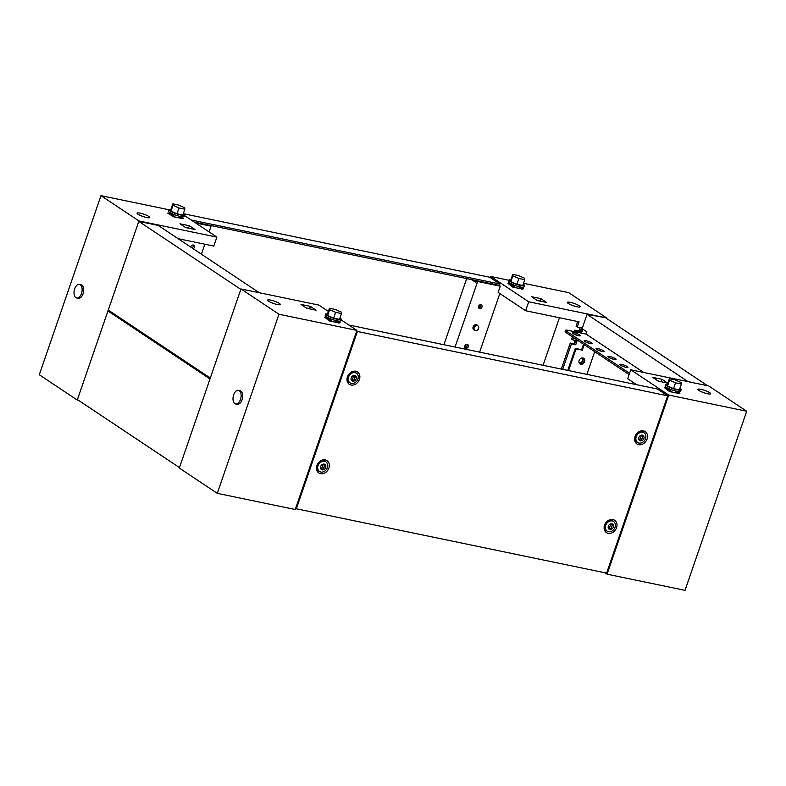 <?xml version="1.0" encoding="UTF-8"?>
<svg xmlns="http://www.w3.org/2000/svg" width="786" height="786" viewBox="0 0 786 786"><rect width="100%" height="100%" fill="white"/><g stroke="black" fill="none" stroke-linecap="round" stroke-linejoin="round"><path stroke-width="1.18" d="M707.577 393.766A6.74 1.238 19 0 0 710.632 393.747A6.74 1.238 19 0 0 707.557 391.536A6.74 1.238 19 0 0 700.935 389.335A6.74 1.238 19 0 0 697.88 389.355A6.74 1.238 19 0 0 700.955 391.575A6.74 1.238 19 0 0 707.577 393.766M702.085 392.057A6.74 1.238 -161 0 1 705.671 393.295M604.984 572.788L607.077 574.183L668.739 395.073L746.7 411.245L685.028 590.345L607.077 574.183M636.64 384.698L627.69 378.734L630.775 369.784L668.739 395.073M630.775 369.784L708.726 385.946L746.7 411.245M669.908 391.566L679.261 393.501M668.709 388.864L667.176 388.549M658.314 381.151L667.668 383.096L661.969 379.294L652.616 377.359L658.314 381.151M657.843 380.846L661.674 381.849M661.203 381.534L661.969 379.294M677.316 391.408L679.969 393.167L678.2 393.442M670.871 391.929L664.534 387.685L669.367 391.448M664.534 387.685L666.489 388.088L671.47 391.408L669.515 391.006M671.47 391.408L671.264 392.008M675.989 391.408L678.013 392.764L677.807 393.364M679.969 393.167L678.013 392.764M667.461 384.216A8.184 1.493 19 0 0 665.614 384.531A8.184 1.493 19 0 0 669.348 387.223A8.184 1.493 19 0 0 677.394 389.885A8.184 1.493 19 0 0 681.098 389.866A8.184 1.493 19 0 0 679.851 388.481M681.098 389.866L680.607 391.3A8.184 1.493 -161 0 1 676.903 391.32A8.184 1.493 -161 0 1 668.857 388.657A8.184 1.493 -161 0 1 665.123 385.965L665.614 384.531M669.358 378.714L667.353 384.541L667.51 385.985L673.523 388.648L679.369 389.866L681.374 384.04L681.216 382.595L675.203 379.933L669.358 378.714L669.515 380.169L675.528 382.831L681.374 384.04M667.51 385.985L669.515 380.169M673.523 388.648L675.528 382.831M193.268 248.759A2.171 1.749 123.7 0 0 193.788 245.222A2.171 1.749 123.7 0 0 190.733 247.069M192.079 247.963A2.171 1.749 123.7 0 0 193.091 244.986M140.085 213.134A6.74 1.238 19 0 0 137.039 213.144A6.74 1.238 19 0 0 140.105 215.364A6.74 1.238 19 0 0 146.736 217.555A6.74 1.238 19 0 0 149.792 217.535A6.74 1.238 19 0 0 146.717 215.325A6.74 1.238 19 0 0 140.085 213.134M209.076 231.899L211.041 226.201L209.852 225.405L194.564 222.232M178.137 238.679L213.812 246.077L216.897 237.117L184.425 215.482M216.897 237.117L138.945 220.954L77.274 400.054L78.472 400.3M138.945 220.954L100.972 195.655L39.3 374.755L77.274 400.054M172.193 214.018L170.65 213.694M173.392 216.71L182.745 218.655M189.357 225.739L180.004 223.804L185.692 227.596L195.056 229.541L189.357 225.739L188.581 227.979L189.053 228.294M169.069 209.774L100.972 195.655M204.832 244.21L201.403 254.173M211.041 226.201L195.743 223.028M180.004 239.917L180.279 239.121M185.231 227.282L188.581 227.979M141.234 215.845A6.74 1.238 -161 0 1 144.821 217.083M174.345 217.074L167.86 213.281L169.963 213.242L174.944 216.563L174.738 217.162M172.841 216.602L168.017 212.829M181.291 218.518L181.497 217.919L183.443 218.321L181.674 218.596M183.443 218.321L180.8 216.553M181.497 217.919L179.463 216.563M172.999 216.15L174.944 216.563M170.935 209.371A8.184 1.493 19 0 0 169.098 209.685A8.184 1.493 19 0 0 172.832 212.377A8.184 1.493 19 0 0 180.868 215.04A8.184 1.493 19 0 0 184.582 215.02A8.184 1.493 19 0 0 183.325 213.635M184.582 215.02L184.091 216.455A8.184 1.493 -161 0 1 180.377 216.474A8.184 1.493 -161 0 1 172.331 213.812A8.184 1.493 -161 0 1 168.607 211.12L169.098 209.685M172.832 203.869L170.827 209.695L170.984 211.139L176.997 213.802L182.853 215.02L184.857 209.194L184.69 207.75L178.687 205.087L172.832 203.869L172.989 205.323L179.002 207.985L184.857 209.194M176.997 213.802L179.002 207.985M170.984 211.139L172.989 205.323M74.65 288.924A6.936 3.901 101.7 0 1 79.474 284.414A6.936 3.901 101.7 0 1 81.489 293.483A6.936 3.901 101.7 0 1 76.664 297.992A6.936 3.901 101.7 0 1 74.65 288.924M79.474 284.414L81.037 284.738A6.936 3.901 101.7 0 1 83.041 293.807A6.936 3.901 101.7 0 1 78.217 298.316L76.664 297.992M482.005 307.051A2.171 1.749 123.7 0 0 478.497 306.324A2.171 1.749 123.7 0 0 482.005 307.051M478.556 307.935A2.171 1.749 123.7 0 0 480.757 304.644M468.358 346.675A2.171 1.749 123.7 0 0 464.85 345.948A2.171 1.749 123.7 0 0 468.358 346.675M464.919 347.569A2.171 1.749 123.7 0 0 467.11 344.268M583.86 361.196A3.37 2.722 123.7 0 0 583.33 358.102A3.37 2.722 -56.3 0 1 583.86 361.196A3.37 2.722 -56.3 0 1 579.646 363.643A3.37 2.722 123.7 0 0 583.86 361.196M579.194 363.024A3.37 2.722 123.7 0 0 582.672 360.41A3.37 2.722 123.7 0 0 582.593 357.925M571.56 305.096A6.74 1.238 -161 0 1 575.146 306.324M570.41 302.374A6.74 1.238 -161 0 1 577.042 304.575A6.74 1.238 -161 0 1 580.107 306.786A6.74 1.238 -161 0 1 577.062 306.805A6.74 1.238 -161 0 1 570.43 304.614A6.74 1.238 -161 0 1 567.354 302.394A6.74 1.238 -161 0 1 570.41 302.374M577.681 321.533L576.069 326.219L577.258 327.015L579.046 321.818L525.647 310.745L498.118 292.402L500.26 286.183L499.071 285.387L476.463 280.7L475.844 282.488L471.462 279.57M574.202 331.633L574.713 330.159L575.902 330.955L575.568 331.908M573.603 337.626L572.817 339.906L571.628 339.12L572.414 336.83M561.312 369.076L570.272 343.06L571.461 343.846L562.678 369.361M580.638 332.959L587.044 314.361L606.684 317.957L528.723 301.785L525.647 310.745M528.723 301.785L490.759 276.495L490.346 277.674M580.815 332.449L580.245 332.881M575.902 330.955L580.186 331.839L581.542 327.9L577.258 327.015M571.461 343.846L575.745 344.74L577.101 340.8L572.817 339.906M606.684 317.957L568.71 292.657L523.505 283.284M522.641 289.15L513.278 287.204M510.546 284.188L512.079 284.512M546.634 302.453L537.28 300.517L531.591 296.725L540.945 298.66L546.634 302.453M508.955 280.268L490.759 276.495M455.074 347.039L477.652 281.486L500.26 286.183M499.817 293.532L479.637 352.138M574.713 330.159L578.997 331.053L580.186 327.624M570.272 343.06L574.556 343.944L575.745 340.515M543.077 365.294L559.445 317.75M536.818 300.203L540.64 301.215M477.652 281.486L476.463 280.7M467.365 278.725A4.814 2.712 -78.3 0 0 465.764 281.28L443.913 344.73M473.418 279.973L476.1 281.761M540.945 298.66L540.169 300.9M574.556 343.944L575.745 344.74M578.997 331.053L580.186 331.839M523.221 284.129A8.184 1.493 -161 0 1 524.478 285.515A8.184 1.493 -161 0 1 520.764 285.534A8.184 1.493 -161 0 1 512.718 282.872A8.184 1.493 -161 0 1 508.994 280.18A8.184 1.493 -161 0 1 510.831 279.865M508.994 280.18L508.493 281.614A8.184 1.493 19 0 0 512.226 284.306A8.184 1.493 19 0 0 520.273 286.969A8.184 1.493 19 0 0 523.977 286.939L524.478 285.515M524.743 279.688L522.739 285.505L516.893 284.296L510.88 281.634L510.723 280.18L512.727 274.363L518.573 275.572L524.586 278.234L524.743 279.688L518.898 278.47L512.885 275.807L512.727 274.363M510.88 281.634L512.885 275.807M516.893 284.296L518.898 278.47M521.57 289.091L523.338 288.816L520.686 287.047M514.634 287.647L514.84 287.047L512.894 286.644L514.24 287.568M512.737 287.096L507.903 283.324L512.894 286.644M514.84 287.047L509.859 283.726L507.903 283.324M523.338 288.816L519.359 287.057M521.383 288.413L521.177 289.012M277.262 304.516A6.74 1.238 -161 0 1 270.63 302.325A6.74 1.238 -161 0 1 267.554 300.114A6.74 1.238 -161 0 1 270.61 300.095A6.74 1.238 -161 0 1 277.242 302.286A6.74 1.238 -161 0 1 280.307 304.506A6.74 1.238 -161 0 1 277.262 304.516M341.045 319.833L356.913 330.405L295.241 509.505L217.29 493.343L179.316 468.043L240.988 288.943L318.939 305.106L328.371 311.394M217.29 493.343L278.961 314.243L356.913 330.405M240.988 288.943L278.961 314.243M327.281 318.055L328.823 318.369M339.375 323.007L330.012 321.071M301.028 304.437L310.391 306.383L316.08 310.175L306.727 308.24L301.028 304.437M306.255 307.925L310.087 308.937M271.76 302.807A6.74 1.238 -161 0 1 275.346 304.044M310.391 306.383L309.615 308.623M339.955 317.996A8.184 1.493 -161 0 1 341.212 319.371A8.184 1.493 -161 0 1 337.499 319.401A8.184 1.493 -161 0 1 329.452 316.729A8.184 1.493 -161 0 1 325.728 314.046A8.184 1.493 -161 0 1 327.565 313.722M325.728 314.046L325.227 315.471A8.184 1.493 19 0 0 328.961 318.163A8.184 1.493 19 0 0 337.007 320.826A8.184 1.493 19 0 0 340.711 320.806L341.212 319.371M341.478 313.555L339.473 319.371L333.628 318.153L327.615 315.491L327.457 314.046L329.462 308.23L335.308 309.438L341.32 312.101L341.478 313.555L335.632 312.337L329.619 309.674L329.462 308.23M327.615 315.491L329.619 309.674M333.628 318.153L335.632 312.337M329.472 320.953L324.638 317.19L330.975 321.435M338.304 322.958L340.073 322.673L337.42 320.914M336.094 320.924L340.073 322.673M338.127 322.27L337.911 322.869M324.638 317.19L326.593 317.593L331.574 320.914L331.368 321.513M329.629 320.511L331.574 320.914M240.487 399.416A6.936 3.901 101.7 0 1 235.662 403.935A6.936 3.901 101.7 0 1 233.648 394.867A6.936 3.901 101.7 0 1 238.482 390.347A6.936 3.901 101.7 0 1 240.487 399.416M238.482 390.347L240.035 390.671A6.936 3.901 101.7 0 1 242.049 399.74A6.936 3.901 101.7 0 1 237.225 404.259L235.662 403.935M643.213 436.043L641.366 435.69L639.529 439.934L641.376 440.278L643.213 436.043M636.218 436.702A5.777 4.657 -56.3 0 1 644.107 432.86A5.777 4.657 -56.3 0 1 645.571 438.637A5.777 4.657 -56.3 0 1 637.692 442.479A5.777 4.657 -56.3 0 1 636.218 436.702M639.293 431.583A5.777 4.657 -56.3 0 1 642.869 432.035L644.107 432.86M638.88 437.468A3.085 2.486 -56.3 0 1 642.358 435.12A3.085 2.486 -56.3 0 1 643.872 438.5A3.085 2.486 -56.3 0 1 640.384 440.848A3.085 2.486 -56.3 0 1 638.88 437.468M637.692 442.479L636.463 441.653A5.777 4.657 -56.3 0 1 634.666 438.529M639.49 439.826L641.042 440.052M641.238 440.18L643.017 435.984M328.892 468.034A7.408 5.974 -56.3 0 1 322.162 473.762A7.408 5.974 -56.3 0 1 316.522 469.154A7.408 5.974 -56.3 0 1 316.905 465.548A7.408 5.974 -56.3 0 1 322.624 459.997A7.408 5.974 -56.3 0 1 328.892 468.034M319.322 471.354A5.983 4.824 -56.3 0 1 316.453 468.407M616.558 527.691A7.408 5.974 -56.3 0 1 609.818 533.429A7.408 5.974 -56.3 0 1 604.179 528.811A7.408 5.974 -56.3 0 1 604.562 525.205A7.408 5.974 -56.3 0 1 610.29 519.654A7.408 5.974 -56.3 0 1 616.558 527.691M606.979 531.012A5.983 4.824 -56.3 0 1 604.12 528.064M359.418 379.383A7.408 5.974 -56.3 0 1 352.688 385.111A7.408 5.974 -56.3 0 1 347.048 380.503A7.408 5.974 -56.3 0 1 347.432 376.897A7.408 5.974 -56.3 0 1 353.15 371.336A7.408 5.974 -56.3 0 1 359.418 379.383M349.849 382.694A5.983 4.824 -56.3 0 1 346.98 379.746M647.084 439.04A7.408 5.974 -56.3 0 1 640.344 444.768A7.408 5.974 -56.3 0 1 634.705 440.16A7.408 5.974 -56.3 0 1 635.088 436.554A7.408 5.974 -56.3 0 1 640.816 430.993A7.408 5.974 -56.3 0 1 647.084 439.04M637.505 442.351A5.983 4.824 -56.3 0 1 634.646 439.403M348.797 325.001L657.45 389.011L667.658 395.81L606.605 573.122L296.332 508.778L357.384 331.466L667.658 395.81M295.654 508.326L296.332 508.778M356.706 331.014L357.384 331.466M640.089 431.229A5.983 4.824 -56.3 0 1 643.921 432.732M352.433 371.572A5.983 4.824 -56.3 0 1 356.255 373.075M609.563 519.88A5.983 4.824 -56.3 0 1 613.394 521.393M321.906 460.223A5.983 4.824 -56.3 0 1 325.728 461.736M612.687 524.694L610.84 524.35L609.003 528.585L610.85 528.939L612.687 524.694M605.692 525.353A5.777 4.657 -56.3 0 1 613.571 521.511A5.777 4.657 -56.3 0 1 615.045 527.298A5.777 4.657 -56.3 0 1 607.165 531.13A5.777 4.657 -56.3 0 1 605.692 525.353M608.767 520.244A5.777 4.657 -56.3 0 1 612.343 520.696L613.571 521.511M608.354 526.119A3.085 2.486 -56.3 0 1 611.832 523.771A3.085 2.486 -56.3 0 1 613.345 527.16A3.085 2.486 -56.3 0 1 609.857 529.509A3.085 2.486 -56.3 0 1 608.354 526.119M607.165 531.13L605.927 530.314A5.777 4.657 -56.3 0 1 604.139 527.19M608.963 528.487L610.516 528.703M610.702 528.831L612.49 524.635M355.547 376.376L353.7 376.032L351.892 380.296L353.72 380.62L355.547 376.376M348.562 377.034A5.777 4.657 -56.3 0 1 356.441 373.203A5.777 4.657 -56.3 0 1 357.915 378.98A5.777 4.657 -56.3 0 1 350.035 382.821A5.777 4.657 -56.3 0 1 348.562 377.034M351.637 371.925A5.777 4.657 -56.3 0 1 355.203 372.377L356.441 373.203M351.214 377.811A3.085 2.486 -56.3 0 1 354.692 375.462A3.085 2.486 -56.3 0 1 356.205 378.842A3.085 2.486 -56.3 0 1 352.727 381.19A3.085 2.486 -56.3 0 1 351.214 377.811M350.035 382.821L348.797 381.996A5.777 4.657 -56.3 0 1 347.009 378.872M351.833 380.169L353.386 380.395M353.572 380.512L355.351 376.327M325.021 465.037L323.174 464.683L321.366 468.947L323.193 469.271L325.021 465.037M318.035 465.695A5.777 4.657 -56.3 0 1 325.915 461.854A5.777 4.657 -56.3 0 1 327.389 467.631A5.777 4.657 -56.3 0 1 319.499 471.472A5.777 4.657 -56.3 0 1 318.035 465.695M321.11 460.586A5.777 4.657 -56.3 0 1 324.677 461.028L325.915 461.854M320.688 466.462A3.085 2.486 -56.3 0 1 324.166 464.113A3.085 2.486 -56.3 0 1 325.679 467.503A3.085 2.486 -56.3 0 1 322.201 469.851A3.085 2.486 -56.3 0 1 320.688 466.462M319.499 471.472L318.271 470.657A5.777 4.657 -56.3 0 1 316.483 467.532M321.307 468.82L322.859 469.046M323.046 469.173L324.824 464.978M194.358 222.104L499.415 285.367L499.876 284.021L489.668 277.222L183.452 213.713M499.876 284.021L191.224 220.011M465.066 347.569L466.137 344.474M478.713 307.945L479.784 304.84M478.576 328.519A2.702 2.171 123.7 0 0 478.114 326.003A2.702 2.171 123.7 0 0 474.204 327.615A2.702 2.171 123.7 0 0 475.157 330.454A2.702 2.171 123.7 0 0 478.576 328.519M478.114 326.003L477.289 325.227A2.889 2.329 123.7 0 0 477.043 325.021A2.889 2.329 123.7 0 0 473.103 326.947A2.889 2.329 123.7 0 0 473.84 329.835A2.889 2.329 123.7 0 0 474.115 329.992L475.157 330.454M584.568 361.668A3.37 2.722 -56.3 0 1 579.97 363.908A3.37 2.722 -56.3 0 1 579.115 360.538A3.37 2.722 -56.3 0 1 583.713 358.298A3.37 2.722 -56.3 0 1 584.568 361.668M626.01 367.308A4.333 0.796 19 0 0 627.965 367.298A4.333 0.796 19 0 0 625.99 365.873A4.333 0.796 19 0 0 621.736 364.468A4.333 0.796 19 0 0 619.771 364.478A4.333 0.796 19 0 0 621.746 365.903A4.333 0.796 19 0 0 626.01 367.308M625.46 367.19A4.333 0.796 19 0 0 621.814 365.932M614.141 359.408A4.333 0.796 19 0 0 616.106 359.389A4.333 0.796 19 0 0 614.131 357.964A4.333 0.796 19 0 0 609.867 356.559A4.333 0.796 19 0 0 607.902 356.569A4.333 0.796 19 0 0 609.877 357.994A4.333 0.796 19 0 0 614.141 359.408M613.591 359.281A4.333 0.796 19 0 0 609.946 358.023M602.273 351.499A4.333 0.796 19 0 0 604.238 351.489A4.333 0.796 19 0 0 602.263 350.065A4.333 0.796 19 0 0 597.999 348.65A4.333 0.796 19 0 0 596.043 348.66A4.333 0.796 19 0 0 598.018 350.084A4.333 0.796 19 0 0 602.273 351.499M601.732 351.371A4.333 0.796 19 0 0 598.087 350.124M590.404 343.59A4.333 0.796 19 0 0 592.369 343.58A4.333 0.796 19 0 0 590.394 342.156A4.333 0.796 19 0 0 586.14 340.751A4.333 0.796 19 0 0 584.175 340.76A4.333 0.796 19 0 0 586.15 342.185A4.333 0.796 19 0 0 590.404 343.59M589.864 343.472A4.333 0.796 19 0 0 586.218 342.215M578.545 335.691A4.333 0.796 19 0 0 580.51 335.671A4.333 0.796 19 0 0 578.525 334.247A4.333 0.796 19 0 0 574.271 332.842A4.333 0.796 19 0 0 572.306 332.851A4.333 0.796 19 0 0 574.281 334.276A4.333 0.796 19 0 0 578.545 335.691M577.995 335.563A4.333 0.796 19 0 0 574.35 334.305M567.747 370.403L575.323 348.395L576.04 348.866L568.563 370.579M587.044 314.361L688.045 381.652M574.812 340.318L574.153 343.865M575.44 341.399L575.607 340.485M581.453 333.136L582.819 329.167L586.857 331.849L586.081 334.089L643.655 372.446M584.234 344.71L582.347 350.173L576.04 348.866M586.877 374.372L594.697 351.676M583.517 344.229L581.64 349.701L575.323 348.395M606.527 318.409L707.528 385.7M629.576 373.262L566.234 331.063L565.773 332.409L629.114 374.608M565.773 332.409A4.814 0.884 -161 0 1 565.114 331.653L565.576 330.307A4.814 0.884 19 0 0 566.234 331.063M565.576 330.307A4.814 0.884 19 0 1 567.767 330.297L586.081 334.089M582.347 350.173L581.64 349.701M138.788 221.397L108.262 310.057L210.304 378.046L240.83 289.386L138.788 221.397L158.271 225.444L259.272 292.736M107.947 310.951L77.421 399.602L179.473 467.591L210 378.94L107.947 310.951L110.354 311.443M668.798 388.628L668.513 389.434M676.078 391.133L675.479 392.882M179.562 216.288L178.962 218.036M172.272 213.782L171.996 214.588M519.448 286.782L518.848 288.521M512.167 284.277L511.882 285.082M328.902 318.134L328.617 318.949M336.182 320.649L335.583 322.388"/></g></svg>
